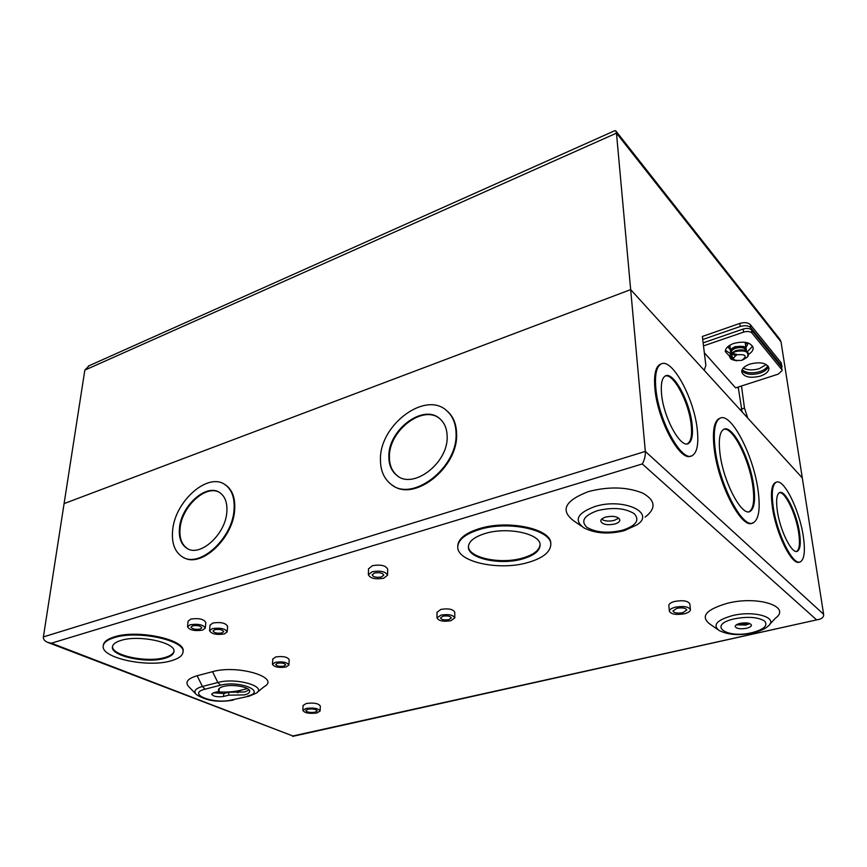 <?xml version="1.0" encoding="UTF-8"?>
<svg xmlns="http://www.w3.org/2000/svg" width="867" height="867" viewBox="0 0 867 867"><rect width="100%" height="100%" fill="white"/><g stroke="black" fill="none" stroke-linecap="round" stroke-linejoin="round"><path stroke-width="1.3" d="M743.929 346.583L735.346 346.583L732.073 348.361M746.259 350.16C746.66 348.512 745.739 347.266 743.507 346.421L735.281 346.67L732.767 347.862C730.588 349.368 729.938 350.907 730.805 352.468M746.27 350.279L746.151 349.455C744.905 346.377 741.318 345.543 735.4 346.963C732.279 348.133 730.708 349.65 730.675 351.514L730.708 351.764M746.292 351.048L746.303 350.528C745.056 347.45 741.469 346.627 735.552 348.046C732.431 349.206 730.848 350.723 730.816 352.587L731.011 353.335M731.217 352.782L731.195 352.544C731.217 350.767 732.723 349.325 735.693 348.22C741.328 346.865 744.742 347.656 745.934 350.582L745.978 350.886M741.762 360.358C747.549 356.023 745.956 354.159 736.961 354.744C731.217 359.079 732.821 360.954 741.762 360.358M736.679 360.845L731.206 359.231C728.594 356.435 730.036 353.877 735.519 351.558C745.295 349.867 749.272 351.709 747.441 357.085L742.835 359.924M732.452 353.465L736.798 354.386M732.788 353.985L736.95 354.701M732.257 353.703L736.896 354.766M731.347 353.888L732.171 356.911L733.222 357.735M735.27 355.492L731.986 354.104M734.533 351.926L731.596 355.589M748.091 352.847L747.018 351.536C744.092 349.639 740.223 349.39 735.411 350.777L730.675 353.714L729.765 355.578M729.841 356.76L733.883 359.707M728.551 346.096L730.09 347.06M727.706 346.8L730.48 350.073M743.279 368.042C747.582 370.285 752.924 370.491 759.308 368.648L766.265 364.519M742.13 369.721C746.021 373.092 751.895 373.72 759.741 371.607C763.903 370.187 766.601 368.247 767.859 365.798M781.796 368.237L781.579 365.701L750.757 327.683C748.449 325.558 744.959 325.158 740.266 326.491L702.725 339.496L705.857 365.354L704.232 370.339L630.667 289.621L616.47 133.139L84.825 370.133L89.279 365.657M702.725 339.496L702.357 336.461L739.833 323.424C744.525 322.101 748.015 322.491 750.313 324.626L750.757 327.683M779.704 339.095L781.037 341.901L802.3 477.934L747.788 418.122L744.482 408.097L741.48 385.988M43.393 636.909L645.33 451.414L630.667 289.621L64.093 503.608L43.393 636.909C43.09 639.001 44.38 640.778 47.252 642.23L51.402 643.195L292.862 735.975L819.748 619.201C822.631 618.171 823.91 616.524 823.607 614.269L802.3 477.934L630.667 289.621L64.093 503.608L84.825 370.133M745.913 347.754L747.777 344.134L747.267 342.703M781.579 365.701L781.124 362.731L750.313 324.626M781.124 362.731L782.056 366.665M745.501 344.741L747.083 342.66M614.551 130.798L615.863 130.971L616.47 133.139L781.037 341.901M738.207 387.04L742.076 411.858M741.177 409.126L744.482 408.097M605.838 517.035C602.576 518.043 600.874 519.376 600.733 521.034C602.272 524.481 606.933 525.478 614.703 524.047C617.998 523.05 619.721 521.706 619.862 520.016C618.312 516.58 613.641 515.583 605.838 517.035M601.59 519.257C604.787 521.219 609.057 521.587 614.421 520.352L618.735 518.098M740.169 623.351C736.95 624.153 735.292 625.205 735.183 626.494C736.376 628.694 740.115 629.29 746.411 628.293C749.652 627.491 751.331 626.44 751.451 625.14C750.248 622.939 746.487 622.343 740.169 623.351M736.376 624.814L746.01 625.053L749.847 623.568M748.535 354.354C751.722 352.392 753.26 350.235 753.174 347.873C750.909 342.335 744.45 340.85 733.785 343.419C728.182 345.521 725.354 348.252 725.3 351.601L729.646 356.294M729.873 356.391L732.333 357.074M725.419 350.268L730.643 353.758L729.656 356.608C729.689 354.343 731.618 352.511 735.411 351.092C742.629 349.368 746.996 350.376 748.514 354.094L748.405 355.156M750.128 364.01C744.558 366.037 741.751 368.659 741.697 371.878C743.843 377.102 750.074 378.511 760.392 376.105C766.038 374.1 768.888 371.444 768.942 368.15C766.764 362.948 760.489 361.561 750.128 364.01M741.827 370.556C745.306 374.501 751.353 375.357 759.958 373.135C764.672 371.51 767.479 369.288 768.379 366.503M219.253 688.409L219.004 691.367L218.462 689.764C218.712 688.387 220.402 687.282 223.534 686.447C233.017 683.76 250.888 687.282 249.674 691.519C249.425 692.939 247.68 694.066 244.472 694.89L228.639 695.193L223.556 696.461C217.173 697.252 213.195 696.483 211.635 694.131L213.911 692.657L219.004 691.367M249.122 689.926L244.689 691.953L228.866 692.256L228.639 695.193M307.872 709.228L305.78 710.517C306.951 712.262 310.05 712.826 315.068 712.197L317.181 710.907C316.022 709.163 312.911 708.599 307.872 709.228M320.129 710.907L320.335 706.052C318.579 703.386 313.887 702.53 306.246 703.484L303.082 705.543M316.91 712.956L320.118 710.994C318.352 708.35 313.648 707.505 306.008 708.458L302.843 710.398C304.61 713.053 309.302 713.899 316.91 712.956M277.44 663.244L275.684 664.436C276.725 666.138 279.456 666.69 283.899 666.105L285.666 664.913C284.636 663.201 281.894 662.648 277.44 663.244M288.906 664.946L289.199 659.722C287.508 656.893 282.989 655.972 275.663 656.958L272.78 659.039M285.98 667.016L288.895 665.054C287.194 662.247 282.675 661.326 275.327 662.312L272.444 664.263C274.156 667.081 278.665 668.002 285.98 667.016M214.723 629.691L213.022 630.938C214.171 632.932 217.151 633.593 221.974 632.932L223.697 631.685C222.548 629.68 219.557 629.019 214.723 629.691M227.165 631.783L227.62 626.31C225.734 622.994 220.814 621.888 212.859 623.005L210.042 625.183M224.304 633.972L227.154 631.913C225.268 628.618 220.337 627.524 212.361 628.629L209.554 630.677C211.44 633.972 216.36 635.067 224.304 633.972M192.691 625.811L191.022 627.036C192.203 629.084 195.238 629.767 200.125 629.095L201.805 627.86C200.624 625.811 197.589 625.129 192.691 625.811M205.306 627.99L205.804 622.484C203.875 619.081 198.879 617.943 190.805 619.081L188.063 621.227M202.51 630.146L205.295 628.12C203.355 624.739 198.348 623.611 190.263 624.739L187.521 626.743C189.461 630.125 194.457 631.263 202.51 630.146M442.885 616.231L440.512 617.9C441.487 619.753 444.283 620.328 448.911 619.623L451.306 617.943C450.331 616.09 447.513 615.516 442.885 616.231M454.807 617.781L454.752 612.243C453.148 609.165 448.532 608.222 440.891 609.403L437.001 612.33M450.851 620.707L454.807 617.943C453.192 614.887 448.564 613.944 440.913 615.126L437.001 617.868C438.615 620.924 443.232 621.877 450.851 620.707M374.49 573.033L372.149 574.821C373.243 577.064 376.332 577.78 381.426 576.967L383.778 575.157C382.683 572.914 379.583 572.209 374.49 573.033M387.56 575.049L387.668 569.218C385.869 565.501 380.765 564.319 372.366 565.696L368.529 568.86M383.647 578.224L387.549 575.244C385.75 571.559 380.635 570.388 372.214 571.743L368.367 574.702C370.176 578.397 375.27 579.568 383.647 578.224M676.943 608.309L672.944 610.953C674.017 612.991 677.3 613.565 682.795 612.676L686.827 610.01C685.764 607.973 682.47 607.409 676.943 608.309M690.403 609.544L689.829 604.006C688.203 600.885 683.218 600.018 674.862 601.405C670.982 602.424 668.966 603.779 668.825 605.437L668.847 605.643M684.301 613.793C688.225 612.774 690.273 611.43 690.425 609.75C688.799 606.662 683.792 605.805 675.426 607.171C671.535 608.19 669.508 609.523 669.367 611.181C670.982 614.269 675.957 615.137 684.301 613.793M749.554 623.752L736.712 624.944M121.022 640.41C115.864 641.981 113.024 644.029 112.504 646.576C109.827 655.918 146.794 663.905 164.882 658.248C170.355 656.687 173.357 654.552 173.899 651.865C176.857 642.805 139.284 634.416 121.022 640.41M173.942 651.29C173.281 653.902 170.29 655.961 164.958 657.489C147.347 662.973 111.388 655.571 112.547 646.359M182.991 651.995L183.013 651.702C186.914 639.987 138.07 629.019 114.346 636.866C107.736 638.903 104.083 641.558 103.401 644.831L103.336 645.286M171.146 660.795C178.309 658.768 182.243 655.994 182.937 652.472C186.839 640.767 137.972 629.821 114.249 637.657C107.627 639.683 103.975 642.339 103.292 645.612C99.889 657.793 147.726 668.067 171.146 660.795M485.032 533.541C474.542 536.836 469.004 541.16 468.429 546.524C466.988 558.348 500.216 565.663 522.671 558.901C533.671 555.671 539.48 551.195 540.098 545.495C541.68 533.953 507.661 526.312 485.032 533.541M540.098 545.495L540.065 544.628C539.437 550.328 533.628 554.793 522.638 558.034C500.844 564.58 468.548 557.936 468.429 546.503M550.729 544.021C552.572 529.13 508.43 519.257 479.158 528.697C465.666 532.977 458.545 538.58 457.798 545.484L457.798 546.47M528.003 562.499C542.374 558.315 549.96 552.485 550.773 545.029C552.843 530.105 508.561 520.135 479.18 529.596C465.677 533.877 458.545 539.469 457.798 546.373C455.955 561.762 498.926 571.19 528.003 562.499M777.266 510.403C779.856 530.441 792.232 555.097 797.521 551.152C800.306 549.169 800.978 543.067 799.537 532.826C796.806 513.058 784.776 488.923 779.335 492.716C776.659 494.548 775.965 500.443 777.266 510.403M779.444 492.662C785.264 491.535 796.134 514.489 798.713 533.032C800.154 543.273 799.472 549.385 796.686 551.369L796.567 551.423M776.247 482.269L775.141 482.648C771.522 485.097 770.568 493.041 772.291 506.48C775.705 533.259 792.167 566.444 799.482 562.022M803.341 536.651C799.602 509.926 783.378 477.305 775.965 482.41C772.356 484.87 771.413 492.814 773.136 506.252C776.615 533.487 793.489 567.051 800.62 561.675C804.424 558.944 805.335 550.61 803.341 536.651M719.892 452.661C722.905 481.218 742.087 517.61 750.28 511.259C754.323 508.409 755.504 500.259 753.824 486.82C750.475 458.838 732.073 423.432 723.512 429.479C719.686 432.069 718.483 439.797 719.892 452.661M723.891 429.284C732.973 426.737 749.76 460.594 752.957 487.059C754.637 500.497 753.445 508.647 749.391 511.497L748.98 511.703M720.228 418.176L718.754 418.739C713.931 422.001 712.381 431.755 714.115 448.022C717.865 484.436 742.423 530.907 752.816 522.768M758.192 491.221C753.878 455.717 730.599 410.828 719.632 418.468C714.809 421.72 713.27 431.484 715.015 447.751C718.786 484.176 743.333 530.669 753.694 522.53C758.885 518.856 760.381 508.409 758.192 491.221M661.554 393.932C663.461 417.742 681.039 449.366 688.626 443.34C691.974 440.989 693.145 434.779 692.115 424.689C689.937 401.291 672.955 370.328 665.065 376.137C661.879 378.326 660.708 384.254 661.554 393.932M665.379 375.964C673.778 373.46 689.113 402.949 691.194 424.982C692.224 435.061 691.053 441.27 687.683 443.622L687.336 443.796M661.196 363.967L659.689 364.584C655.398 367.51 653.805 375.487 654.899 388.503C657.349 420.072 680.432 462.436 690.999 455.999M697.306 429.913C694.294 398.278 671.405 356.424 660.621 364.27C656.33 367.196 654.748 375.173 655.842 388.188C658.367 420.582 682.362 463.639 692.57 455.403C697.166 452.173 698.748 443.687 697.306 429.913M717.746 629.54L709.466 623.763C700.276 616.329 706.237 609.501 727.38 603.28C757.823 595.445 791.766 606.532 775.412 618.214L769.809 624.207M581.356 526.117L573.9 520.948C559.876 510.425 564.785 500.627 588.639 491.524C608.937 486.322 626.928 486.842 642.631 493.063C655.582 500.324 656.417 508.344 645.156 517.111M179.469 528.111C181.116 505.504 206.888 482.767 219.969 492.77C225.138 496.52 227.436 502.893 226.84 511.877C225.691 534.473 199.692 557.741 186.687 548.172C181.04 544.292 178.645 537.605 179.469 528.111M219.351 492.38C205.847 484.274 181.702 506.653 180.076 528.426C179.252 537.919 181.658 544.606 187.294 548.486L188.02 548.909M224.347 484.241L225.821 485.141C232.443 489.974 235.39 498.178 234.664 509.742C233.31 538.266 200.971 568.275 183.728 557.568M234.068 509.406C232.681 538.689 198.911 568.99 182.048 556.657C174.646 551.596 171.503 542.861 172.631 530.452C174.852 501.126 208.243 471.735 225.225 484.805C231.847 489.638 234.794 497.842 234.068 509.406M388.85 456.378C388.21 429.707 423.714 403.209 439.992 418.869C444.608 422.988 446.993 428.829 447.144 436.404C448.51 463.065 412.768 490.115 396.62 475.235C391.385 470.889 388.784 464.604 388.85 456.378M439.363 418.36C422.478 404.629 388.817 430.91 389.413 456.757C389.359 464.983 391.949 471.269 397.194 475.625L398.007 476.221M446.05 410.156L447.448 411.283C453.322 416.583 456.378 424.071 456.606 433.749C458.48 467.465 413.938 502.513 392.415 485.206M456.064 433.337C457.993 467.909 411.576 503.12 390.659 483.97C383.734 478.291 380.342 470.044 380.45 459.25C379.757 424.678 425.762 390.388 446.906 410.871C452.791 416.171 455.836 423.66 456.064 433.337M737.405 387.3L738.391 388.427M704.329 352.761L735.639 387.874L778.219 374.143L782.142 370.512L781.275 366.578L751.57 329.991L752.014 333.069L781.741 369.559M213.423 692.798L223.794 693.535L228.866 692.256M195.693 693.849L189.114 687.022C184.606 682.448 187.283 678.688 197.123 675.74L212.523 671.676C237.645 664.36 281.211 677.582 264.121 686.707L257.315 692.18M247.42 688.582L240.593 690.295C233.862 691.909 226.059 692.419 217.194 691.823M752.014 333.069C750.172 331.378 747.376 331.053 743.615 332.115L703.495 345.9M743.615 332.115L743.182 329.037L703.126 342.855M747.3 351.785L752.632 346.171M743.182 329.037C746.931 327.986 749.727 328.3 751.57 329.991M781.275 366.578L782.121 370.328M292.862 735.975L48.173 642.577M823.607 614.269L645.33 451.414C645.471 456.031 644.452 460.214 642.274 463.953L51.402 643.195M734.978 360.379C731.715 359.816 729.949 358.548 729.656 356.608L731.206 359.231M740.266 326.491L739.833 323.424M623.861 530.767C608.58 534.516 595.25 533.541 583.838 527.84C573.64 520.135 577.357 513.026 594.957 506.512C623.481 497.463 656.579 512.896 636.606 525.034L624.294 530.647M622.528 530.246C636.064 525.705 639.987 520.211 634.308 513.752C625.313 508.095 613.099 507.043 597.688 510.576C584.141 515.432 580.5 520.98 586.764 527.234C595.77 532.576 607.691 533.584 622.528 530.246M752.675 632.975C739.183 635.749 727.977 634.904 719.036 630.45C712.371 625.02 716.836 620.078 732.42 615.613C754.68 610.01 779.628 617.9 767.761 626.397C766.916 627.253 763.274 630.352 752.935 632.921M751.949 632.672C764.065 629.442 768.27 625.562 764.553 621.021C757.964 617.055 747.928 616.329 734.447 618.821C706.952 624.858 725.928 638.99 751.949 632.672M247.398 696.071C267.372 691.682 239.379 680.031 220.478 685.223L205.078 689.167C185.755 693.828 214.312 704.752 232.128 699.853L249.273 696.136L255.841 693.362C268.25 686.697 236.192 677.246 217.834 682.492L212.523 671.676M816.215 619.515L642.274 463.953M233.483 700.037C218.614 702.725 206.259 700.915 196.43 694.608C193.178 691.292 195.173 688.582 202.423 686.469L217.834 682.492L220.478 685.223M197.123 675.74L202.423 686.469L205.078 689.167M248.742 696.266L232.128 699.853M240.593 690.295L237.84 692.82M223.794 693.535L223.556 696.461M745.154 342.27L745.967 348.111M729.841 345.229L730.534 350.431M730.675 351.514L730.816 352.587M731.195 352.544L731.26 353.086M747.018 351.536L748.514 354.094L748.037 356.218M88.336 366.08L614.941 130.624M615.863 130.971L779.78 339.192M796.686 551.369L797.521 551.152M775.141 482.648L775.965 482.41M749.391 511.497L750.28 511.259M718.754 418.739L719.632 418.468M687.683 443.622L688.626 443.34M659.689 364.584L660.621 364.27M447.448 411.283L446.906 410.871M397.194 475.625L396.62 475.235M225.821 485.141L225.225 484.805M187.294 548.486L186.687 548.172M457.798 545.484L457.798 546.373M103.401 644.831L103.292 645.612M668.825 605.437L669.367 611.181M368.529 568.665L368.367 574.702M437.001 612.167L437.001 617.868M188.074 621.108L187.521 626.743M210.052 625.064L209.554 630.677M272.791 658.931L272.444 664.263M303.092 705.456L302.843 710.398M292.667 736.386L818.773 619.417"/></g></svg>
